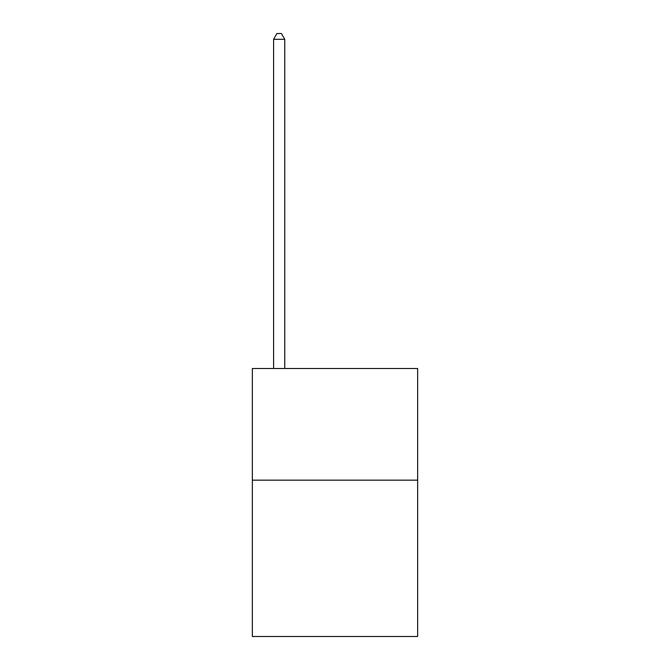 <?xml version="1.0" encoding="UTF-8"?>
<svg xmlns="http://www.w3.org/2000/svg" width="670" height="670" viewBox="0 0 670 670"><rect width="100%" height="100%" fill="white"/><g stroke="black" fill="none" stroke-linecap="round" stroke-linejoin="round"><path stroke-width="1" d="M417.636 480.164L417.636 636.5L252.364 636.5L252.364 368.5L417.636 368.5L417.636 480.164L252.364 480.164M284.75 368.5L284.75 39.304L273.586 39.304L273.586 368.5M273.586 39.304L276.936 33.5L281.4 33.5L284.75 39.304"/></g></svg>
